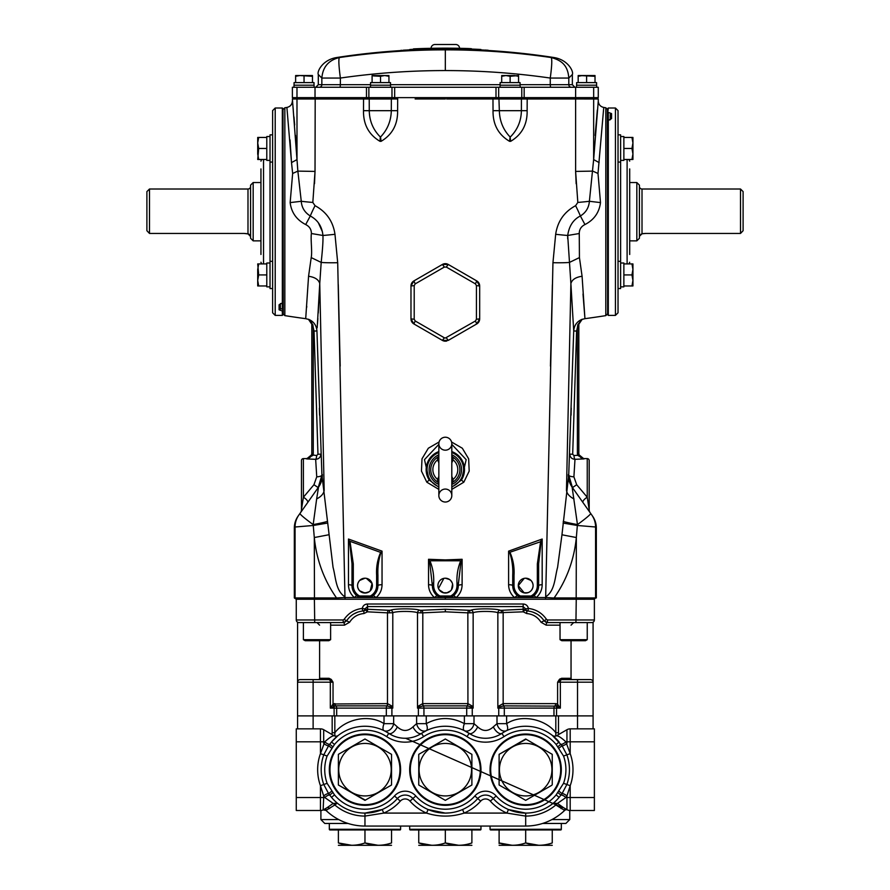 <?xml version="1.0" encoding="UTF-8"?>
<svg xmlns="http://www.w3.org/2000/svg" width="890" height="890" viewBox="0 0 890 890"><rect width="100%" height="100%" fill="white"/><g stroke="black" fill="none" stroke-linecap="round" stroke-linejoin="round"><path stroke-width="1.33" d="M424.664 274.687L432.139 270.382M458.517 270.382L465.982 274.687M451.586 442.019L462.333 448.237L468.652 458.817L469.186 471.11L463.824 482.191L451.809 489.389M301.454 509.369L301.454 460.553A1.947 1.947 0 0 1 303.401 458.606L303.401 497.243L313.947 484.716L318.186 487.609L321.924 475.049A5.184 1.624 -2.4 0 1 316.74 476.84L315.661 459.318A3.894 1.001 93.6 0 0 316.673 455.535L317.964 454.245L320.845 454.123C320.611 457.304 318.887 459.04 315.661 459.318L306.638 458.906L311.634 454.801L311.823 453.433L311.823 324.216L308.418 319.254C313.636 321.39 316.473 325.284 316.929 330.947L321.924 475.049L333.049 567.353C335.819 577.176 335.586 590.838 344.964 596.834L344.085 597.568L434.487 597.568C430.604 594.131 428.624 589.848 428.535 584.73A3.894 0.901 180 0 1 432.362 585.631L429.57 561.078L428.535 559.287L445.323 559.899L462.11 559.287L461.076 561.078L458.283 584.786M461.076 561.078L462.11 559.287L462.11 584.73C462.032 589.848 460.041 594.131 456.158 597.568L445.323 597.568L445.323 599.237M517.335 597.568L519.404 596.968L517.312 595.521L514.553 597.568C510.682 594.153 508.702 589.87 508.602 584.73L508.602 551.144L542.177 539.04L542.177 584.73C542.099 589.836 540.119 594.12 536.236 597.568L456.158 597.568L453.689 595.532L458.283 585.631A12.961 12.961 0 0 1 451.597 596.968L453.689 595.532M446.658 98.957L492.971 98.957L493.038 110.683C492.804 124.422 498.311 134.635 509.57 141.332L510.649 141.332C521.896 134.635 527.392 124.422 527.136 110.683L527.18 98.957L521.418 98.99L575.619 98.957L575.619 171.414L577.821 202.442L575.607 205.679C564.216 211.842 557.574 221.388 555.672 234.292L552.946 262.717L545.681 596.834L546.571 597.568L536.236 597.568L534.056 595.521L532.543 596.623M508.602 584.73A3.894 0.901 180 0 1 512.718 585.631L515.366 593.474M520.561 597.568L519.404 596.968L520.661 597.29A2.592 2.592 0 0 1 519.404 596.968L520.661 597.29A2.592 2.592 0 0 1 519.404 596.968L519.46 597.001M530.585 597.568L531.953 596.968L531.33 595.833A11.67 11.67 0 0 0 537.349 585.631L537.349 563.848L540.653 541.309L542.177 539.04L541.12 541.554L509.937 552.256C513.141 559.487 514.509 567.164 514.019 575.274L514.019 585.631A11.67 11.67 0 0 0 520.038 595.833A1.302 1.302 0 0 0 520.661 596L530.707 596A1.302 1.302 0 0 0 531.33 595.833M533.611 597.568L531.953 596.968A12.961 12.961 0 0 0 538.639 585.631L537.349 585.631M509.659 552.523L508.602 551.144L509.659 552.523C512.095 559.855 513.107 567.431 512.718 575.274L514.019 575.274M514.019 585.631L512.718 585.631A12.961 12.961 0 0 0 519.404 596.968A12.961 12.961 0 0 1 512.718 585.631L512.718 575.274M530.707 596L530.707 597.29L520.661 597.29L520.661 596M525.678 593.04A7.42 7.42 0 0 0 533.099 585.631A7.42 7.42 0 0 0 525.678 578.211A7.42 7.42 0 0 0 518.269 585.631A7.42 7.42 0 0 0 525.678 593.04L528.549 592.473M524.243 578.355L518.269 585.62L524.232 592.907M529.839 591.772L530.974 590.827C533.789 587.356 533.789 583.896 530.974 580.436L525.678 578.211M541.12 541.554L538.639 563.848L537.349 563.848M538.639 563.848L538.639 585.631A12.961 12.961 0 0 1 531.953 596.968M542.177 584.73A3.894 0.901 -0 0 0 538.639 585.631M552.501 599.237L553.28 597.969L546.571 597.568M553.981 599.237L554.114 597.947L553.28 597.969M594.275 599.237L595.577 597.947L554.114 597.947C566.696 579.991 574.106 559.855 576.342 537.538L577.354 525.478L595.577 527.002A20.737 20.693 -35.2 0 0 591.806 515.054L572.114 487.13L577.465 524.588A20.737 1.513 -35.2 0 0 590.671 513.452M573.994 498.945A20.737 11.448 -175.7 0 1 566.474 490.123L570.89 283.576L573.716 330.947L576.598 331.069L577.388 327.676L577.388 453.433L578.823 453.433L579.012 454.801L577.643 455.324L584.007 458.906L579.012 454.801L578.823 453.433L578.823 324.216L582.227 319.254C577.02 321.39 574.183 325.284 573.716 330.947L568.721 475.049L561.957 534.79L576.342 537.538L576.175 599.237M563.058 523.064L577.354 525.478L577.465 524.588A20.737 1.446 -170.3 0 1 563.214 521.407M596.322 528.048L596.322 597.947L595.577 597.947L595.577 527.002L596.322 528.048A20.737 20.737 0 0 0 592.54 516.1L591.806 515.054M590.448 513.13L591.739 514.965M588.323 502.383L588.691 504.474M588.691 504.53L589.024 507.033M589.191 509.369L589.191 460.553A1.947 1.947 0 0 0 587.244 458.606L587.244 497.243L589.191 509.714L589.191 460.553M576.698 484.716L573.905 476.84A5.184 1.624 -177.6 0 1 568.721 475.049L572.459 487.609L576.698 484.716L587.244 497.243A5.184 1.991 -35.2 0 0 583.006 502.583M569.8 454.123C570.034 457.304 571.758 459.04 574.985 459.318A3.894 1.001 86.4 0 1 573.972 455.535L572.682 454.245L576.598 331.069L572.682 454.245L569.8 454.123M573.905 476.84L574.985 459.318L584.007 458.906L582.294 458.428M577.388 453.433L577.643 455.324L573.972 455.535M578.823 327.676L577.388 327.676L576.598 331.069M583.017 293.989L584.941 318.676L582.227 319.354L577.832 324.661L577.388 327.676M582.227 319.254L577.832 324.661M590.137 512.696A5.184 5.184 0 0 1 589.191 509.714M568.354 474.526A20.737 20.693 -35.2 0 0 572.114 487.13M599.137 162.592L593.641 159.599L589.391 201.285C588.835 207.77 585.831 212.666 580.38 215.981C573.271 219.563 569.055 226.06 567.698 235.472L570.89 283.576C571.959 279.649 575.685 277.202 582.082 276.256L579.435 257.599L579.256 233.525C579.279 229.42 581.181 226.427 584.952 224.558C594.064 219.852 599.248 212.532 600.494 202.597L598.002 173.472L603.754 107.445A1036.895 1036.895 0 0 1 603.887 107.468A1036.895 1036.895 0 0 1 605.801 107.768L605.801 315.627A1036.895 1036.895 0 0 1 584.941 318.676L582.082 276.256M607.336 314.092L605.801 315.627M607.336 109.303L605.801 107.768M571.035 415.263L571.258 408.154M579.868 456.559L580.491 457.249M552.946 262.717A20.737 1.302 -178.5 0 0 569.455 262.416L579.435 257.599M555.672 234.292A20.737 0.79 -173.4 0 0 567.698 235.472L579.256 233.525M575.607 205.679A20.737 1.991 -117.1 0 1 580.38 215.981L584.952 224.558M577.821 202.442A20.737 0.923 175.4 0 0 589.391 201.285L600.494 202.597M576.153 183.74L575.619 171.414L592.785 171.114L598.002 173.472M598.269 101.048L593.641 159.599L593.663 98.99L598.269 98.99L598.269 101.048C598.514 104.497 600.338 106.633 603.754 107.445M595.143 135.458L597.346 110.037M592.351 97.644L593.663 98.99L570.112 98.957M510.092 136.96L509.57 141.332L510.649 141.332L510.092 136.96C503.184 129.762 499.601 120.973 499.334 110.605L498.945 98.979M445.323 97.644L445.323 98.957L415.141 98.957M397.741 97.644L397.674 98.957L391.745 98.979M365.278 98.968L366.457 98.968M367.003 98.968L367.826 98.979M368.36 98.979L368.961 98.979M314.426 98.968L321.98 98.957M314.504 183.74L315.027 171.414L297.861 171.114L297.004 159.599L296.982 98.99L292.387 98.99L297.861 171.114L301.265 201.285A20.737 0.923 4.6 0 0 312.824 202.442L315.038 205.679C326.43 211.842 333.082 221.388 334.974 234.292L337.699 262.717L344.964 596.834M296.993 159.388L295.502 135.402M294.668 124.978L293.956 116.879M293.266 109.603L292.387 101.048C292.12 104.531 290.296 106.655 286.892 107.445L291.52 162.592L297.004 159.599M290.018 139.886L291.486 162.136M283.309 109.303L284.845 107.768A1036.895 1036.895 0 0 1 286.892 107.445M284.845 107.768L284.845 315.627A1036.895 1036.895 0 0 0 305.704 318.676L308.563 276.256L311.211 257.599C312.401 251.859 310.532 239.933 311.389 233.525C311.411 229.464 309.52 226.472 305.693 224.558C296.581 219.841 291.397 212.521 290.151 202.597L292.643 173.472L291.52 162.592L292.688 173.862M283.309 314.092L284.845 315.627M306.761 306.305L306.672 307.417M322.38 231.678L318.553 223.223M290.151 202.597L301.265 201.285C301.688 207.559 304.692 212.465 310.276 215.981C317.808 219.986 322.035 226.483 322.948 235.472C323.259 243.059 321.891 255.43 321.19 262.416L321.29 261.371M550.454 366.124L552.39 284.711M567.687 238.854L567.687 236.306M561.957 534.79L557.596 567.353C554.826 577.176 555.06 590.838 545.681 596.834M492.904 97.644L492.971 98.957L521.418 98.99L521.395 110.605C521.217 120.973 517.535 129.751 510.337 136.96M370.507 97.644L369.228 98.99L369.261 110.605C369.428 120.973 373.121 129.751 380.308 136.96L380.553 136.96C387.462 129.762 391.055 120.973 391.311 110.605L391.355 98.99L296.982 98.99L298.306 97.644M397.674 98.957L397.608 110.683C397.841 124.422 392.334 134.635 381.076 141.332L380.008 141.332C368.749 134.635 363.253 124.422 363.509 110.683L363.565 97.644M315.194 97.644L315.027 171.414L312.824 202.442M311.389 233.525L322.948 235.472A20.737 0.79 -6.6 0 0 334.974 234.292M327.442 521.407A20.737 1.446 -9.7 0 1 313.18 524.588L316.651 498.945A20.737 11.448 -4.3 0 0 324.171 490.123L319.755 283.576L321.19 262.416A20.737 1.302 -1.5 0 0 337.699 262.717M328.688 534.79L314.303 537.538L313.18 524.588A20.737 1.513 -144.8 0 1 299.974 513.452L318.531 487.13L316.651 498.945M327.598 523.064L313.291 525.478L295.068 527.002L294.323 528.048L294.323 597.947L336.531 597.947C323.949 579.991 316.54 559.855 314.303 537.538L314.47 599.237M297.861 171.114L292.643 173.472M315.038 205.679A20.737 1.991 -62.9 0 0 310.276 215.981L305.693 224.558M321.19 262.416L311.211 257.599M317.174 327.854L319.755 283.576C318.698 279.649 314.96 277.202 308.563 276.256M317.485 323.815L317.875 318.553M318.242 313.102L319.744 283.966M316.929 330.947L314.048 331.069L313.269 327.676L314.048 331.069L317.964 454.245L314.048 331.069M308.418 319.254L312.813 324.661L313.269 327.676L311.823 327.665L313.269 327.676L313.269 453.433L313.013 455.324L306.638 458.606L308.363 458.428M313.947 484.716L316.74 476.84M300.509 512.696A5.184 5.184 0 0 0 301.454 509.714L303.401 497.243A5.184 1.991 -144.8 0 1 307.64 502.583M300.208 513.13L298.906 514.965M294.323 528.048A20.737 20.737 0 0 1 298.117 516.1L299.974 513.452M296.37 599.237L295.068 597.947L295.068 527.002A20.737 20.693 -144.8 0 1 298.84 515.054M302.322 502.383L301.966 504.474M301.955 504.53L301.621 507.033M313.269 453.433L311.823 453.433L311.634 454.801L316.673 455.535M305.704 318.676L308.43 319.354C311.133 321.49 312.268 323.115 311.823 324.227L312.813 324.661M319.61 415.263L319.388 408.154M311.823 324.216L311.823 327.676M310.777 456.559L310.165 457.249M322.291 474.526A20.737 20.693 -144.8 0 1 318.531 487.13M340.191 366.124L338.267 284.711M363.198 610.974L362.708 611.018C355.844 611.875 350.471 615.135 346.566 620.819L343.318 622.566L298.862 622.566A2.592 2.592 0 0 1 296.27 619.974L296.27 599.237L294.323 597.947M336.665 599.237L336.531 597.947L344.085 597.568M338.144 599.237L337.366 597.969M436.957 595.532L439.048 596.968A12.961 12.961 0 0 1 432.362 585.631L436.957 595.532L434.487 597.568L445.323 597.568L440.305 597.29L440.305 596L450.34 596A1.302 1.302 0 0 0 450.974 595.833A11.67 11.67 0 0 0 456.993 585.631L456.993 582.983C456.592 575.252 457.838 567.853 460.709 560.8L429.937 560.8C432.818 567.865 434.053 575.252 433.664 582.983L433.664 585.631A11.67 11.67 0 0 0 439.682 595.833A1.302 1.302 0 0 0 440.305 596M360.061 597.568L359.949 596L369.984 596A1.302 1.302 0 0 0 370.607 595.833A11.67 11.67 0 0 0 376.626 585.631L376.626 575.274C376.136 567.164 377.505 559.499 380.709 552.256L382.044 551.144L380.987 552.523L349.993 541.309L353.297 563.848L353.297 585.631A11.67 11.67 0 0 0 359.315 595.833A1.302 1.302 0 0 0 359.949 596M370.084 597.568L371.241 596.968A2.592 2.592 0 0 1 369.984 597.29L359.949 597.29M373.31 597.568L371.241 596.968L374.367 594.553M380.987 552.523C378.561 559.855 377.538 567.431 377.927 575.274L377.927 585.631A12.961 12.961 0 0 1 371.241 596.968L370.607 595.833M377.927 575.274L376.626 575.274M369.984 597.29L369.984 596M357.035 597.568L358.692 596.968A12.961 12.961 0 0 1 352.006 585.631A3.894 0.901 180 0 0 348.468 584.73C348.546 589.836 350.526 594.108 354.409 597.568L356.59 595.521L358.692 596.968L359.315 595.833M358.692 596.968A12.961 12.961 0 0 1 352.006 585.631L356.59 595.521M348.468 584.73L348.468 539.04L349.525 541.554L348.468 539.04L382.044 551.144L382.044 584.73A3.894 0.901 0 0 0 377.927 585.631A12.961 12.961 0 0 1 371.241 596.968M353.297 585.631L352.006 585.631L352.006 563.848L349.525 541.554M352.006 563.848L353.297 563.848M364.967 578.211L359.671 580.436C356.857 583.885 356.857 587.356 359.671 590.827L364.967 593.04A7.42 7.42 0 0 0 372.387 585.631A7.42 7.42 0 0 0 364.967 578.211A7.42 7.42 0 0 0 357.546 585.631A7.42 7.42 0 0 0 364.967 593.04L369.083 591.794M370.207 590.882L372.065 583.473L366.402 578.355M382.044 584.73C381.955 589.859 379.974 594.142 376.092 597.568L373.333 595.521M437.19 597.568L440.305 597.29A2.592 2.592 0 0 1 439.048 596.968L439.682 595.833M433.664 582.983L432.362 583.517M462.11 584.73A3.894 0.901 -0 0 0 458.283 585.631A12.961 12.961 0 0 1 451.597 596.968L450.974 595.833M458.283 583.506L456.993 582.983M453.455 597.568L451.597 596.968L440.316 597.568M450.34 597.568L450.34 596M429.57 561.078L428.535 559.287L428.535 584.73M445.323 593.04A7.42 7.42 0 0 0 452.743 585.631A7.42 7.42 0 0 0 445.323 578.211A7.42 7.42 0 0 0 437.902 585.631A7.42 7.42 0 0 0 445.323 593.04M443.876 578.355L438.47 588.468M439.148 589.747L443.865 592.907M446.769 592.907L450.574 590.871M451.486 589.747L452.598 584.185M452.176 582.794L450.574 580.38M449.45 579.468L445.323 578.211M451.809 487.208L461.443 480.01L463.824 482.191M438.848 444.344L424.486 459.641L429.203 480.01L438.848 487.208M451.809 451.586A19.168 19.168 0 0 1 461.443 480.01L466.171 459.652L451.809 444.344M438.848 489.389L426.822 482.191L421.459 471.077L422.005 458.806L428.335 448.226L439.07 442.019M426.822 482.191L429.203 480.01A19.168 19.168 0 0 1 438.848 451.586M445.323 338.055L475.449 320.967L476.439 319.243L479.677 318.887L476.751 323.938L448.237 340.403L442.408 340.403L444.332 337.788L445.323 338.055M476.439 319.243L476.439 285.612L475.449 283.888L446.313 267.067L444.332 267.067L415.196 283.888L414.206 285.612L414.206 319.243L415.196 320.967L444.332 337.788M446.836 340.981A5.83 5.83 0 0 1 442.408 340.403L413.895 323.938L415.196 320.967M414.206 285.612L410.98 285.968L413.895 280.917A5.83 5.83 0 0 0 410.98 285.968L410.98 318.887A5.83 5.83 0 0 0 413.895 323.938L410.98 318.887L414.206 319.243M413.895 280.917L442.408 264.452L413.895 280.917L415.196 283.888M446.313 267.067L448.237 264.452A5.83 5.83 0 0 0 442.408 264.452L444.332 267.067M442.408 264.452L448.237 264.452L476.751 280.917L479.677 285.968L479.677 318.887L479.677 285.968A5.83 5.83 0 0 0 476.751 280.917L448.237 264.452M446.313 337.788L448.237 340.403L476.751 323.938A5.83 5.83 0 0 0 479.677 318.887M475.449 320.967L476.751 323.938M476.439 285.612L479.677 285.968M475.449 283.888L476.751 280.917M445.323 502.027A6.486 6.486 0 0 0 451.809 495.552A6.486 6.486 0 0 0 445.323 489.066A6.486 6.486 0 0 0 438.848 495.552A6.486 6.486 0 0 0 445.323 502.027M445.323 437.224A6.486 6.486 0 0 1 451.809 443.698A6.486 6.486 0 0 1 445.323 450.184A6.486 6.486 0 0 1 438.848 443.698A6.486 6.486 0 0 1 445.323 437.224M438.848 479.899L437.591 479.399L438.848 476.417M438.848 484.472A16.198 16.198 0 0 1 438.848 454.779M451.809 454.779A16.198 16.198 0 0 1 451.809 484.472M438.848 455.88A2.592 2.436 31.3 0 1 437.735 457.204L438.759 456.08M451.886 456.08L452.91 457.204L453.055 459.852L451.809 462.833M451.809 455.724L452.031 456.37A2.592 2.436 -31.3 0 0 452.91 457.204A14.552 14.552 0 0 1 452.91 482.046L453.055 479.399L451.809 479.899M451.809 476.417L453.055 479.399A12.46 12.46 0 0 0 453.055 459.852L451.809 459.351M438.603 456.392L438.848 455.724M451.886 483.17L452.91 482.046A2.592 2.436 31.3 0 0 452.031 482.881L452.031 482.881A2.592 2.436 31.3 0 0 451.809 483.37M438.759 483.17L437.735 482.046A14.552 14.552 0 0 1 437.735 457.204L437.591 459.852A12.46 12.46 0 0 0 437.591 479.399L437.735 482.046A2.592 2.436 -31.3 0 1 438.614 482.881L438.614 482.881A2.592 2.436 -31.3 0 1 438.848 483.37M438.848 462.833L437.591 459.852L438.848 459.351M319.265 87.276A2.592 2.581 -90 0 0 321.846 84.684L340.38 84.684L340.38 78.053C338.745 65.704 338.434 58.874 339.435 57.55C328.632 60.12 322.77 66.95 321.846 78.053L321.846 84.684L318.309 84.684L318.309 74.515L321.846 78.053L340.38 78.053C375.113 73.058 410.09 70.566 445.323 70.566C480.544 70.566 515.521 73.058 550.265 78.053C551.878 66.138 552.189 59.307 551.21 57.55C561.011 60.186 567.865 64.848 568.799 78.053L550.265 78.053L550.265 84.684L568.799 84.684L568.799 78.053L572.348 74.515L572.348 84.684L574.94 87.276M296.982 87.276L292.387 87.276L292.387 97.644L368.872 97.644L368.872 87.276L296.982 87.276L296.982 97.644M598.269 87.276L598.269 97.644L521.774 97.644L521.774 87.276L598.269 87.276M401.779 50.53L401.779 50.33A711.744 307.918 90 0 0 400.956 50.341L400.956 50.585M405.707 50.062A713.113 713.101 -90 0 0 403.993 50.151A713.146 575.785 -90 0 0 403.949 50.163A712.979 495.997 -90 0 0 403.092 50.229L403.337 50.218A713.001 500.058 90 0 1 404.105 50.163A713.101 713.101 0 0 1 405.629 50.074A712.211 503.974 -90 0 1 406.296 50.051A713.068 504.141 90 0 1 406.641 50.029A712.234 508.424 90 0 0 405.751 50.062A712.756 674.631 90 0 0 405.707 50.062M403.459 50.285A713.068 504.141 90 0 1 405.629 50.107A713.057 505.353 -90 0 0 403.092 50.307A711.944 504.274 -90 0 1 403.971 50.285A712.868 709.697 -90 0 1 404.038 50.274A712.979 712.979 0 0 1 405.629 50.185A712.99 712.99 0 0 0 404.127 50.263A711.956 501.226 90 0 0 403.459 50.285M413.761 49.896L413.761 49.773A712.3 318.03 90 0 0 411.425 49.762L411.213 49.784A712.289 317.274 -90 0 1 411.425 49.773L411.425 50.007M414.551 49.695A712.979 316.729 -90 0 0 413.761 49.773M483.949 50.24L483.949 50.062A713.046 713.046 0 0 0 480.989 49.907M498.667 97.644L495.997 97.644L495.997 87.276L521.774 87.276L521.774 97.644L498.667 97.644L498.667 87.276M394.659 97.644L394.659 87.276L391.978 87.276L391.978 97.644L495.997 97.644M391.978 97.644L368.872 97.644M391.978 87.276L368.872 87.276M394.659 87.276L495.997 87.276M445.323 70.566L445.323 49.851C480.645 49.84 515.944 52.41 551.21 57.55L553.747 57.494A712.868 712.868 0 0 0 468.707 49.584A712.567 334.818 -90 0 1 472.512 49.751L472.512 49.106A713.48 713.48 0 0 1 479.81 49.417A713.001 338.434 -90 0 1 480.945 49.495A713.457 713.457 0 0 0 472.512 49.128A713.213 335.13 -90 0 0 468.707 48.939A713.513 713.513 0 0 0 466.549 48.861A713.268 331.87 -90 0 1 467.628 48.906M445.323 49.851C409.767 49.851 374.468 52.421 339.435 57.55L336.898 57.494C322.403 59.686 316.773 71.834 318.309 74.515M439.493 48.194A713.891 483.025 -90 0 1 441.484 48.171A713.902 713.902 0 0 0 439.182 48.194A713.88 104.442 90 0 1 439.493 48.194M441.484 48.583L441.484 48.194A713.902 713.902 0 0 1 442.897 48.171A713.891 491.069 90 0 1 444.243 48.171A713.891 713.891 0 0 1 445.868 48.171M465.003 48.438A713.891 713.891 0 0 0 458.528 48.294A713.802 332.949 90 0 0 458.361 48.282A713.802 332.949 90 0 0 456.615 48.26A713.891 713.891 0 0 0 449.661 48.182A713.88 328.421 90 0 0 448.404 48.194L448.404 48.583A713.491 713.491 0 0 0 446.747 48.572A713.502 350.871 90 0 0 446.658 48.572L446.658 48.572A713.491 701.242 90 0 1 453.744 48.639A713.435 325.328 90 0 0 453.288 48.639A713.469 713.168 90 0 0 445.734 48.594A713.513 125.957 90 0 1 446.724 48.683A713.38 702.043 90 0 0 445.912 48.683A713.513 125.968 -90 0 0 444.755 48.594A713.469 713.246 -90 0 1 450.073 48.605L450.073 48.605A713.48 700.007 -90 0 0 445.478 48.583A713.502 313.491 -90 0 1 445.846 48.572A713.491 713.491 0 0 0 443.131 48.572L443.131 48.194A713.891 498.778 -90 0 1 448.749 48.171A713.891 498.778 -90 0 1 451.575 48.194A713.902 713.902 0 0 1 458.194 48.282M440.394 48.182A713.902 713.902 0 0 0 438.881 48.194A713.88 110.994 -90 0 0 438.659 48.194A713.891 713.891 0 0 0 431.661 48.294A713.791 150.054 90 0 1 432.295 48.282A713.791 150.054 90 0 1 433.53 48.282A713.88 713.88 0 0 1 443.131 48.194M438.881 48.605L438.881 48.216A713.836 713.836 0 0 0 438.169 48.26A713.825 332.649 90 0 0 437.046 48.249A713.869 713.869 0 0 0 432.918 48.305A713.758 336.542 90 0 0 431.416 48.305A713.891 713.891 0 0 0 426.432 48.416A713.736 333.95 -90 0 1 428.19 48.371A713.736 333.95 -90 0 1 429.748 48.338L429.748 48.338M428.324 48.794L428.324 48.783A713.435 414.673 90 0 0 425.687 48.894A713.246 581.237 90 0 1 426.366 48.883A713.446 414.673 -90 0 1 429.002 48.772A713.357 580.402 -90 0 0 428.324 48.783M448.404 48.194A713.88 713.88 0 0 1 463.534 48.416A713.658 332.048 -90 0 1 466.549 48.483A713.658 332.048 -90 0 1 468.107 48.527L468.107 48.917M448.404 48.583A713.491 713.491 0 0 1 463.534 48.805L463.534 48.416M466.794 49.529A712.857 712.857 0 0 1 468.463 49.584A712.623 338.879 90 0 0 468.107 49.573A712.857 712.857 0 0 0 467.139 49.54M463.534 48.805A713.268 331.87 -90 0 1 466.549 48.861M468.107 48.538A713.891 713.891 0 0 1 468.463 48.55A713.658 333.817 -90 0 1 471.444 48.705A713.836 713.836 0 0 0 468.463 48.594M480.945 50.085L480.945 49.495M420.814 49.718A712.345 285.746 90 0 1 421.537 49.729A712.812 695.402 -90 0 1 422.772 49.684A712.679 709.753 90 0 1 449.239 49.406L449.239 48.761A713.324 611.43 -90 0 1 464.814 48.85A713.213 335.13 -90 0 1 468.707 48.939M449.239 49.406A712.679 610.874 -90 0 1 464.814 49.506L464.814 48.85M422.772 49.695L422.772 49.05A713.324 710.398 90 0 1 449.239 48.761M424.541 48.983L424.541 48.972A713.19 35.589 90 0 1 424.586 48.983A713.457 693.299 90 0 0 422.772 49.05M420.369 49.106L420.369 49.072A712.99 286.002 90 0 1 421.537 49.084A713.469 696.036 -90 0 1 424.541 48.972M421.537 49.729L421.537 49.084M414.551 49.873A712.412 340.225 90 0 0 412.882 49.974A712.756 700.741 90 0 1 414.551 49.896A712.823 712.501 90 0 0 411.97 50.029A712.69 537.415 90 0 0 410.835 50.096A712.3 565.395 90 0 1 411.503 50.062A712.857 662.16 90 0 0 410.846 50.107A712.456 377.772 90 0 0 409.7 50.185A712.423 651.369 90 0 1 411.124 50.129A712.145 529.216 90 0 1 411.959 50.107A712.656 707.617 90 0 1 414.551 49.996A712.067 281.195 90 0 1 415.263 49.996A712.79 504.207 -90 0 1 416.687 49.907L416.687 49.262A713.324 710.387 90 0 1 420.814 49.106A712.957 287.092 -90 0 0 419.613 49.106A713.513 653.705 -90 0 1 420.369 49.072M416.687 49.907A712.679 709.742 90 0 1 420.814 49.762L420.814 49.106M415.263 49.996L415.263 49.351A713.435 504.663 -90 0 1 416.687 49.262M414.551 49.996L414.551 49.339A712.723 281.451 90 0 1 415.263 49.351M426.633 48.416A713.891 713.891 0 0 0 421.771 48.561A713.558 336.275 90 0 0 420.191 48.605A713.558 336.275 90 0 0 418.422 48.672A713.891 713.891 0 0 0 414.773 48.828A713.457 340.725 90 0 0 413.45 48.894A713.88 713.88 0 0 1 430.17 48.349A713.813 326.051 -90 0 1 431.416 48.305A713.891 713.891 0 0 1 433.074 48.271M422.772 49.573A712.523 332.404 90 0 0 422.105 49.584A712.857 712.857 0 0 1 422.772 49.562A712.857 712.857 0 0 0 421.771 49.595L421.771 49.072M443.131 48.572A713.491 713.491 0 0 0 430.17 48.739A713.491 713.491 0 0 0 413.45 49.284L413.45 48.894M413.45 49.284A713.068 340.536 90 0 0 412.882 49.317A713.402 701.376 90 0 1 419.19 49.072A713.48 713.146 90 0 0 411.97 49.373A713.335 537.905 90 0 0 410.835 49.44A712.957 565.907 90 0 1 411.503 49.417A713.502 662.761 90 0 0 410.846 49.451A713.113 378.117 90 0 0 409.7 49.54A713.068 651.958 90 0 1 411.124 49.484A712.79 529.695 90 0 1 411.959 49.451A713.313 708.251 90 0 1 414.551 49.339M413.171 49.351A713.491 636.784 -90 0 1 413.75 49.317A712.756 311.467 -90 0 0 413.605 49.328A713.491 639.287 90 0 0 411.825 49.417A713.257 688.871 90 0 1 413.995 49.328A712.99 182.228 -90 0 1 414.084 49.317A713.268 689.049 -90 0 0 413.216 49.351A713.469 710.12 -90 0 1 414.384 49.306A712.801 71.044 -90 0 0 414.351 49.295A713.48 710.064 90 0 0 413.171 49.351M464.814 49.506A712.567 334.818 -90 0 1 468.707 49.584M436.334 48.238A713.88 713.88 0 0 0 434.887 48.26M432.918 48.327A713.836 713.836 0 0 0 431.416 48.36A713.858 713.858 0 0 1 432.318 48.327A713.736 339.691 -90 0 1 432.918 48.327M431.416 48.327A713.747 335.975 -90 0 1 431.995 48.327A713.869 713.869 0 0 0 431.416 48.338M486.708 50.163A713.101 713.101 0 0 1 488.187 50.252A713.101 713.101 -90 0 0 484.85 50.051L484.972 50.062A713.101 713.101 0 0 1 486.396 50.151L486.708 50.163M410.702 49.807L410.579 49.807A713.101 713.101 -90 0 0 407.253 49.974L407.364 49.974A713.101 713.101 0 0 1 410.39 49.818L410.39 49.929A712.99 712.99 0 0 0 407.264 50.096A712.979 712.979 0 0 1 410.613 49.929L410.702 49.807M408.933 49.951A713.046 713.046 0 0 1 410.39 49.873A713.046 713.046 0 0 0 408.899 49.94L408.933 49.951M459.585 48.305A3.894 3.894 0 0 0 455.691 44.5L434.954 44.5A3.894 3.894 0 0 0 431.072 48.316M370.563 83.905L370.551 82.603L390.499 82.603L390.499 85.195M370.474 87.276L370.474 85.195L390.565 85.195L390.565 87.276M373.388 75.917L380.52 76.295L384.736 75.539L388.941 76.295L388.941 75.539L388.941 82.603M372.098 75.539L372.098 76.295L372.098 75.539L388.941 75.539M380.52 76.295L380.52 82.603M372.098 76.295L372.098 82.603M579.468 75.539L578.177 75.539L579.468 75.539L578.177 75.539L578.177 76.295L578.177 75.539L578.177 76.295L579.468 75.539L595.021 76.295L595.021 82.603M576.664 85.195L576.631 82.603L596.578 82.603L596.578 85.195M576.653 83.905L576.631 85.195M586.599 76.295L586.599 82.603M595.021 75.539L595.021 76.295L595.021 75.539L582.394 75.539L578.177 76.295L578.177 82.603M578.177 76.295L578.177 75.539L582.394 75.539M576.553 87.276L576.553 85.195L596.645 85.195L596.645 87.276M500.147 85.195L500.147 82.603L520.06 82.603L520.094 85.195M520.083 83.905L520.06 82.603M518.558 76.295L514.342 75.539L501.704 75.539L501.704 76.295L505.921 75.539L510.126 76.295L518.558 75.539L518.558 82.603M501.704 76.295L501.704 82.603M510.126 76.295L510.126 82.603M500.08 87.276L500.08 85.195L520.172 85.195L520.172 87.276M294.067 85.195L294.067 82.603L313.981 82.603L314.014 85.195M294 87.276L294 85.195L314.092 85.195L314.092 87.276M314.014 82.603L314.003 83.905M295.625 82.603L295.625 75.539L295.625 76.295L299.83 75.539L312.468 76.295L312.468 75.539L312.468 82.603M295.625 75.539L312.468 75.539M304.046 76.295L304.046 82.603M260.948 254.473L260.948 168.922M272.618 288.549L270.026 288.549L270.026 261.326L272.618 261.326L272.618 312.802L272.618 110.605L275.21 108.013L275.21 315.394L272.618 312.802M282.341 303.167L282.341 309.264M275.21 315.394L282.341 315.394L282.341 311.011L279.093 309.82A1.302 1.224 -0 0 0 280.394 308.585L282.987 309.286M279.093 309.82L279.093 304.792L282.341 303.012L282.341 108.013L282.987 108.658L282.987 302.945L282.341 303.012L282.987 302.945M272.618 173.639L272.618 182.906M279.093 304.792A1.302 1.168 0 0 0 280.394 303.624L282.497 303.156M280.394 303.79L280.394 308.585M282.341 315.394L282.987 314.737L282.987 310.076L282.341 311.011M282.987 108.947L283.309 314.448L282.987 108.947M253.172 240.856L250.58 238.264L250.58 185.131L253.172 182.539L253.172 240.856L260.948 240.856M253.172 182.539L260.948 182.539M248.621 233.981L244.105 233.436L247.987 233.781L250.546 236.518M250.58 186.422A2.592 2.592 0 0 1 247.987 189.014L149.487 189.014L149.487 233.436L244.105 233.436M149.487 233.436L146.894 230.71L146.894 191.606L149.487 189.014M250.435 236.072L249.957 235.116M249.912 235.06L249.211 234.337M639.532 236.206L642.013 233.781L645.895 233.436L740.513 233.436L740.513 189.014L642.013 189.014A2.592 2.592 0 0 1 639.421 186.422M636.828 182.539L639.421 185.131L639.421 238.264L636.828 240.856L636.828 182.539L629.697 182.539M636.828 240.856L629.697 240.856M641.99 233.781L640.8 234.326M740.513 189.014L743.106 191.606L743.106 230.71L740.513 233.436M645.884 233.436L644.838 233.458M643.948 233.525L642.836 233.647M608.315 120.228L608.315 112.396L611.552 113.586A1.302 1.224 180 0 0 610.251 114.81L610.251 119.605M608.315 108.013L607.659 113.33L607.659 108.658L608.315 108.013L615.435 108.013L618.027 110.605L618.027 312.802L615.435 315.394L615.435 108.013M611.552 113.586L611.552 118.604L608.315 120.384L608.315 315.394L607.659 314.737L607.659 120.45L608.315 120.384L607.659 120.45M618.027 288.549L620.619 288.549L620.619 261.326L618.027 261.326L618.027 251.347M618.027 172.293L618.027 110.605M629.697 168.922L629.697 254.473M611.552 118.604A1.302 1.168 180 0 0 610.251 119.772L608.159 120.239M607.659 314.448L607.336 108.947L607.659 314.448M620.619 160.389L623.868 160.389L623.868 159.477L631.956 159.477L632.935 153.97L631.956 148.463L632.935 142.956L631.956 137.449L632.935 137.449L632.935 153.97L631.956 159.477L632.935 159.477L631.956 159.477L632.935 159.477L632.935 153.97M620.619 136.537L623.868 136.537L623.868 159.477M618.027 162.069L620.619 162.069L620.619 134.857L618.027 134.857M631.956 137.449L623.868 137.449M631.956 148.463L623.868 148.463M631.956 159.477L632.935 159.477M620.619 263.017L623.868 263.017L623.868 286.858L620.619 286.858M623.868 285.957L631.956 285.957L632.935 280.45L631.956 285.957L632.935 285.957L632.935 263.918L623.868 263.918M632.935 280.45L631.956 274.932L632.935 269.425L631.956 263.918M631.956 274.932L623.868 274.932M270.026 160.389L266.789 160.389L266.789 136.537L270.026 136.537M272.618 162.069L270.026 162.069L270.026 134.857L272.618 134.857M266.789 137.449L258.69 137.449L257.711 142.956L258.69 137.449L257.711 137.449L257.711 153.97L258.69 148.463L257.711 159.477L266.789 159.477M257.711 142.956L258.69 148.463L266.789 148.463M257.711 153.97L258.69 159.477M270.026 263.017L266.789 263.017L266.789 263.918L257.711 263.918L258.69 263.918L257.711 263.918L258.69 274.932L257.711 280.45L258.69 285.957L257.711 285.957L266.789 285.957L266.789 263.918M270.026 286.858L266.789 286.858L266.789 285.957M258.69 263.918L257.711 269.425L257.711 285.957L258.69 285.957M258.69 274.932L266.789 274.932M330.613 639.676L328.822 640.711L305.192 640.711L303.401 639.676L330.613 639.676L330.613 622.566M303.401 639.676L303.401 622.566L300.742 622.566M329.322 769.672A35.645 35.645 0 0 1 364.967 734.039A35.645 35.645 0 0 1 400.611 769.672A35.645 35.645 0 0 1 364.967 805.317A35.645 35.645 0 0 1 329.322 769.672A35.645 35.645 0 0 0 364.967 805.317A35.645 35.645 0 0 0 400.611 769.672M364.967 743.428A26.244 26.244 0 0 1 391.211 769.672A26.244 26.244 0 0 1 364.967 795.927A26.244 26.244 0 0 1 338.723 769.672A26.244 26.244 0 0 1 364.967 743.428M391.533 785.013L364.967 800.355L338.389 785.013L338.389 754.342L364.967 739L391.533 754.342L391.533 784.591M391.533 754.342L364.967 739L338.389 754.342M338.389 785.013L365.334 800.143M399.955 829.947L329.968 829.947A0.645 0.645 0 0 1 329.322 829.302L400.611 829.302A0.645 0.645 0 0 1 399.955 829.947M329.322 823.461L329.322 829.302M400.611 826.053L400.611 829.302M338.389 845.311L391.533 845.311M378.128 845.311L364.967 842.941C373.8 846.056 382.656 846.056 391.533 842.941C391.533 846.056 391.533 846.056 391.533 842.941L391.533 829.947M351.795 845.311L338.389 842.941C338.389 846.056 338.389 846.056 338.389 842.941C347.233 846.056 356.089 846.056 364.967 842.941L364.967 829.947M338.389 842.941L338.389 829.947M480.322 829.947L410.323 829.947A0.645 0.645 0 0 1 409.678 829.302L480.967 829.302A0.645 0.645 0 0 1 480.322 829.947L471.889 829.947L471.889 842.941C471.889 846.056 471.889 846.056 471.889 842.941C471.889 846.056 471.889 846.056 471.889 842.941C463.011 846.056 454.156 846.056 445.323 842.941L445.323 829.947L418.756 829.947L418.756 842.941C427.589 846.056 436.445 846.056 445.323 842.941L458.728 845.311M409.678 826.053L409.678 829.302M480.967 826.053L480.967 829.302M418.756 845.311L471.889 845.311M418.756 842.941C418.756 846.056 418.756 846.056 418.756 842.941C418.756 846.056 418.756 846.056 418.756 842.941L431.917 845.311M410.323 829.947L418.756 829.947M560.678 829.947L490.69 829.947A0.645 0.645 0 0 1 490.045 829.302L561.323 829.302A0.645 0.645 0 0 1 560.678 829.947M490.045 826.053L490.045 829.302M561.323 823.461L561.323 829.302M499.112 845.311L552.256 845.311M538.851 845.311L525.678 842.941C534.523 846.056 543.378 846.056 552.256 842.941C552.256 846.056 552.256 846.056 552.256 842.941C552.256 846.056 552.256 846.056 552.256 842.941L552.256 829.947M512.273 845.311L499.112 842.941C499.112 846.056 499.112 846.056 499.112 842.941C507.945 846.056 516.801 846.056 525.678 842.941L525.678 829.947L499.112 829.947L499.112 843.542M445.323 743.428A26.244 26.244 0 0 1 471.567 769.672A26.244 26.244 0 0 1 445.323 795.927A26.244 26.244 0 0 1 419.079 769.672A26.244 26.244 0 0 1 445.323 743.428M471.889 754.342L445.323 739L471.889 754.342L471.889 785.013L445.69 800.143M409.678 769.672A35.645 35.645 0 0 1 445.323 734.039A35.645 35.645 0 0 1 480.967 769.672A35.645 35.645 0 0 1 445.323 805.317A35.645 35.645 0 0 1 409.678 769.672A35.645 35.645 0 0 0 445.323 805.317A35.645 35.645 0 0 0 480.967 769.672M445.323 739L418.756 754.342L445.323 739M418.756 785.013L445.323 800.355L418.756 785.013L418.756 754.342M490.045 769.672A35.645 35.645 0 0 1 525.678 734.039A35.645 35.645 0 0 1 561.323 769.672A35.645 35.645 0 0 1 525.678 805.317A35.645 35.645 0 0 1 490.045 769.672A35.645 35.645 0 0 0 525.678 805.317A35.645 35.645 0 0 0 561.323 769.672M525.678 743.428A26.244 26.244 0 0 1 551.933 769.672A26.244 26.244 0 0 1 525.678 795.927A26.244 26.244 0 0 1 499.435 769.672A26.244 26.244 0 0 1 525.678 743.428M551.889 785.225L525.678 800.355L499.112 785.013L499.112 754.342L525.678 739L552.256 754.342L552.256 784.591M526.057 739.212L499.112 754.342M499.112 785.013L525.678 800.355M587.244 639.676L585.453 640.711L561.824 640.711L560.033 639.676L587.244 639.676L587.244 622.566M560.033 639.676L560.033 622.566M319.599 678.302L329.055 678.302A1.302 1.024 -90 0 1 328.032 679.593L318.309 679.593A1.302 1.302 0 0 0 319.599 678.302L319.599 640.711M391.734 707.172A2.592 1.268 -34.7 0 1 392.156 706.226L392.79 708.106L391.9 708.106A2.592 2.403 90 0 0 391.734 707.172L386.994 705.87L335.819 705.87A2.592 1.713 -90 0 1 334.963 703.623L334.061 703.734M333.338 704.001L387.573 703.623L392.156 706.226M572.348 679.593L562.614 679.593L572.348 679.593A1.302 1.302 0 0 1 571.046 678.302L571.046 640.711M467.205 705.87L423.44 705.87A2.592 1.29 -90 0 1 422.806 703.623L467.851 703.623A2.592 1.29 -90 0 1 467.205 705.87L467.35 705.87A2.592 1.235 -91.1 0 0 467.929 703.623L467.851 612.854L445.323 611.808L422.806 612.854A2.592 1.279 84.6 0 0 421.515 610.295L445.323 609.25L469.13 610.295A2.592 1.279 95.4 0 0 467.851 612.854L473.146 612.776C476.417 610.985 494.595 610.985 497.855 612.776L523.231 611.819L526.658 613.522C532.921 614.111 537.705 617.026 541.042 622.244L546.16 625.158A2.592 1.168 90 0 1 547.328 622.566L547.584 619.974L546.505 619.395C542.121 613.043 536.091 609.394 528.404 608.437C527.759 605.734 526.046 604.254 523.287 604.01L523.086 606.568L367.559 606.568L367.359 604.01L523.287 604.01M498.912 707.172A2.592 1.268 -145.3 0 0 498.489 706.226L497.855 708.106L498.745 708.106A2.592 2.403 90 0 1 498.912 707.172L503.651 705.87L556.061 706.137A2.592 1.635 -55.2 0 0 557.607 704.168L556.584 703.734M558.319 682.185L561.59 678.302L559.376 679.415L557.607 682.185L561.323 679.827M423.44 705.87L423.295 705.87A2.592 1.235 -88.9 0 1 422.717 703.623L422.806 612.854L417.499 612.776C414.239 610.985 396.05 610.985 392.79 612.776L387.484 612.854A2.592 1.279 95.4 0 1 388.774 610.295L390.543 610.217C394.404 608.426 415.886 608.426 419.746 610.217L421.515 610.295M386.338 715.894L386.338 708.106L391.9 708.106L391.9 715.894L418.389 715.894L418.389 708.106L417.499 708.106L417.499 612.776A2.592 2.225 106.1 0 1 419.746 610.217M473.146 708.106L472.512 706.226A2.592 1.268 -34.7 0 0 472.089 707.172L467.35 705.87A2.592 1.29 90 0 0 466.705 708.106L473.146 708.106L473.146 612.776A2.592 2.225 73.9 0 0 470.899 610.217L469.775 610.329L469.775 612.887M503.807 705.87A2.592 1.29 -90 0 1 503.161 703.623L503.161 612.854A2.592 1.279 84.6 0 0 501.871 610.295L501.226 610.329L501.226 612.887M571.046 678.302L561.59 678.302A1.302 1.024 -90 0 0 562.614 679.593L590.493 679.593A2.592 2.592 0 0 1 593.085 682.185L593.085 622.221M386.85 705.87A2.592 1.29 -90 0 0 387.484 703.623L387.484 612.854L367.414 611.819L367.559 609.261L388.774 610.295M300.164 679.593L313.124 679.593L300.164 679.593A2.592 2.592 0 0 0 297.572 682.185L297.572 715.894L334.106 715.894L334.106 706.438L335.819 705.87A2.592 1.713 90 0 1 336.676 708.106L386.338 708.106A2.592 1.29 90 0 1 386.994 705.87A2.592 1.235 -91.1 0 0 387.573 703.623M526.658 613.522L526.858 610.929L524.989 610.073A2.592 2.559 -0 0 0 523.086 609.261L501.871 610.295M527.447 610.974L527.937 611.018A2.592 2.592 95.9 0 1 525.645 608.871L523.086 606.568L523.231 611.819L525.645 608.871L528.404 608.437L527.937 611.018C534.801 611.875 540.186 615.135 544.09 620.819L546.505 619.395M540.853 616.959L538.873 615.29M536.97 614.011L532.787 612.075M541.042 622.244L544.09 620.819L547.328 622.566L591.783 622.566A2.592 2.592 0 0 0 594.375 619.974L594.375 599.237L594.375 619.974L547.584 619.974M546.204 622.399L544.09 620.819M594.375 599.237L576.253 599.237L575.93 622.566M367.559 606.568L365 608.871L365.656 610.073A2.592 2.559 180 0 1 367.559 609.261L367.559 606.568M296.27 599.237L576.253 599.237M363.988 613.522L363.788 610.929L365.656 610.073L367.414 611.819L363.988 613.522C357.736 614.111 352.941 617.026 349.603 622.244L344.486 625.158A2.592 1.168 90 0 0 343.318 622.566L343.062 619.974L344.141 619.395C348.524 613.043 354.554 609.394 362.241 608.437C362.897 605.734 364.6 604.254 367.359 604.01M362.708 611.018L362.241 608.437L365 608.871A2.592 2.592 84.1 0 1 362.708 611.018M344.452 622.399L346.566 620.819L344.141 619.395M349.792 616.959L351.772 615.29M353.675 614.011L357.858 612.075M472.256 708.106L472.256 715.894L498.745 715.894L498.745 708.106L553.969 708.106A2.592 1.713 90 0 1 554.826 705.87A2.592 1.713 -90 0 0 555.694 703.623L503.072 703.623L498.489 706.226M556.061 706.137L560.344 708.106L557.318 704.001M553.969 715.894L553.969 708.106L556.55 708.106L556.55 706.438A2.592 1.246 -49.5 0 0 558.063 704.758M504.307 715.894L504.307 708.106A2.592 1.29 90 0 0 503.651 705.87A2.592 1.235 -88.9 0 1 503.072 703.623M497.855 708.106L497.855 612.776A2.592 2.225 106.1 0 1 500.102 610.217C496.253 608.426 474.759 608.426 470.899 610.217M392.79 708.106L392.79 612.776A2.592 2.225 73.9 0 0 390.543 610.217M349.603 622.244L346.566 620.819M591.783 622.566A2.592 2.592 0 0 0 594.375 619.974A2.592 2.592 0 0 1 591.783 622.566M298.862 622.566A2.592 2.592 0 0 1 296.27 619.974A2.592 2.592 0 0 0 298.862 622.566A2.592 2.592 0 0 1 296.27 619.974L343.062 619.974M318.309 679.593L328.032 679.593L313.124 679.593L313.124 682.185L297.572 682.185L297.572 622.221M557.607 704.168L557.607 682.185L560.344 682.185L560.344 708.106L556.55 708.106L556.55 715.894L593.085 715.894L464.38 715.894L464.38 723.648C451.675 716.851 438.97 716.851 426.266 723.648A7.776 3.082 64 0 1 426.31 730.645A7.776 6.019 64 0 1 416.631 723.648L426.266 723.648L426.266 715.894L464.38 715.894M577.532 679.593L577.532 682.185L593.085 682.185L593.085 728.854M558.486 707.283L557.563 708.106M472.512 706.226L467.929 703.623M466.705 715.894L466.705 708.106L423.94 708.106A2.592 1.29 90 0 0 423.295 705.87L418.556 707.172A2.592 1.268 -145.3 0 0 418.133 706.226L422.717 703.623M423.94 715.894L423.94 708.106L418.389 708.106A2.592 2.403 90 0 1 418.556 707.172M417.499 708.106L418.133 706.226M334.596 706.137A2.592 1.635 -124.8 0 1 333.038 704.168L332.582 704.758A2.592 1.246 -130.5 0 0 334.106 706.438L330.312 708.106L332.582 704.758M329.055 678.302L331.269 679.415L333.038 682.185L329.133 679.76M331.269 679.415A1.302 0.779 -42.5 0 1 330.312 680.338L330.312 682.185L313.124 682.185L313.124 715.894L297.572 715.894L297.572 728.854M336.676 715.894L336.676 708.106L330.312 708.106L330.312 682.185L333.038 682.185L333.038 704.168M332.17 707.283L333.082 708.106M462.566 809.533L464.102 813.093C451.553 817.087 439.037 817.087 426.544 813.093L428.09 809.533L445.323 813.093A43.421 43.421 0 0 0 477.763 798.541A10.369 10.369 0 0 1 493.249 798.541A43.421 43.421 0 0 0 525.678 813.093L508.446 809.533L506.899 813.093L525.678 816.086A46.413 46.413 0 0 0 555.827 804.972L564.661 810.412A56.382 56.382 0 0 1 525.678 826.053A56.382 56.382 0 0 0 564.661 810.412A56.382 56.382 0 0 1 525.678 826.053L364.967 826.053A56.382 56.382 0 0 1 325.985 810.412A56.382 56.382 0 0 0 364.967 826.053L364.967 816.086A46.413 46.413 0 0 1 334.818 804.972L325.985 810.412A56.382 56.382 0 0 0 364.967 826.053M449.75 812.87L445.323 813.093A43.421 43.421 0 0 1 412.893 798.541A10.369 10.369 0 0 0 397.396 798.541A43.421 43.421 0 0 1 331.514 797.351L334.507 794.881A39.527 39.527 0 0 0 394.493 795.96A14.262 14.262 0 0 1 415.797 795.96A39.527 39.527 0 0 0 474.848 795.96A14.262 14.262 0 0 1 496.153 795.96A39.527 39.527 0 0 0 556.139 794.881L563.537 783.311A40.239 40.239 0 0 0 563.537 756.044L556.139 744.474L559.131 741.993A43.421 43.421 0 0 0 501.86 733.371A29.815 29.815 0 0 1 485.506 738.266L485.929 738.266M348.068 823.461L324.783 823.461L320.901 819.579L338.723 819.579M525.678 826.053L525.678 813.093A43.421 43.421 0 0 0 559.131 797.351L562.046 793.635L566.863 784.513L570.19 785.714A47.304 47.304 0 0 0 570.19 753.641L565.862 741.815C561.59 737.932 558.519 735.885 556.639 735.674L557.796 736.075M563.537 783.311L566.863 784.513A43.777 43.777 0 0 0 566.863 754.842L562.046 745.72L552.312 735.374A3.894 3.894 0 0 0 556.639 735.674L566.952 729.722L566.952 743.373A3.894 1.19 146.2 0 1 562.046 745.72L559.076 748.056M542.577 823.461L565.862 823.461L569.756 819.579L551.922 819.579M405.573 738.266L405.139 738.266A29.815 29.815 0 0 0 421.504 733.371L421.148 733.605M331.514 797.351L328.61 793.635L323.782 784.513A43.777 43.777 0 0 1 323.782 754.842L320.456 753.641L324.794 741.815C329.055 737.932 332.126 735.885 334.017 735.674L323.693 729.722L323.693 743.373A3.894 1.19 33.8 0 0 328.61 745.72L331.514 741.993L334.507 744.474L327.108 756.044A40.239 40.239 0 0 0 327.108 783.311L334.507 794.881M501.504 733.605L504.441 731.803M364.967 813.093L382.199 809.533L383.746 813.093L364.967 816.086L364.967 813.093M327.108 783.311L320.456 785.714A47.304 47.304 0 0 1 320.456 753.641L320.456 728.854L296.27 728.854L296.27 810.501L320.456 810.501L320.456 797.54L296.27 797.54M320.456 728.854A6.486 6.486 0 0 1 323.693 729.722A6.486 6.486 0 0 0 320.456 728.854A6.486 6.486 0 0 1 323.693 729.722M332.693 792.69L329.712 795.115A3.894 1.257 -36.1 0 0 324.794 797.54L333.172 803.403A2.592 0.69 -130.1 0 1 334.918 804.86L334.818 804.972A2.592 0.59 -128.9 0 0 333.138 803.436L337.31 803.158L334.918 804.86M333.383 803.503L334.607 804.504M329.6 808.576A2.592 1.78 -120 0 0 327.075 807.686L323.693 809.633A6.486 6.486 0 0 1 320.456 810.501M331.57 791.299L328.61 793.635A3.894 1.19 -33.8 0 0 323.693 795.983L324.794 797.54L323.693 797.54L323.126 809.933A2.592 2.592 0 0 1 325.985 810.412A2.592 2.592 0 0 0 323.126 809.933L323.693 809.633A2.592 2.436 -120 0 1 326.675 810.1M327.075 807.686L333.138 803.436M561.045 808.576A2.592 1.78 -60 0 1 563.57 807.686L567.52 809.933A2.592 2.592 0 0 0 564.661 810.412A2.592 2.592 0 0 1 567.52 809.933M426.31 730.645L421.504 733.371A7.776 3.738 56.7 0 1 412.971 726.874L416.631 723.648L416.631 715.894L426.266 715.894M389.141 733.605L388.785 733.371A29.815 29.815 0 0 0 405.139 738.266L404.716 738.266M337.811 735.796L331.514 741.993A43.421 43.421 0 0 1 388.785 733.371A7.776 3.738 123.3 0 0 397.318 726.874C402.536 731.636 407.753 731.636 412.971 726.874M485.083 738.266L485.506 738.266A29.815 29.815 0 0 1 469.152 733.371L467.016 736.631A39.527 39.527 0 0 0 423.629 736.631A33.698 33.698 0 0 1 386.649 736.631L388.785 733.371L386.204 731.803M313.124 728.854L313.124 715.894L334.829 715.894L334.829 732.737C344.352 719.899 368.282 713.346 384.024 723.648A7.776 3.082 116 0 0 383.979 730.645A7.776 6.019 116 0 0 393.658 723.648L397.318 726.874M331.881 734.439L332.17 732.737L334.829 732.737L334.874 736.041M338.289 735.418L338.345 735.374A3.894 3.894 0 0 1 334.017 735.674A3.894 3.894 0 0 0 338.345 735.374M423.629 736.631L421.504 733.371A43.421 43.421 0 0 1 469.152 733.371L469.508 733.605M553.246 736.119L552.312 735.374A3.894 3.894 0 0 0 556.639 735.674M467.016 736.631A33.698 33.698 0 0 0 503.996 736.631A39.527 39.527 0 0 1 556.139 744.474M386.649 736.631A39.527 39.527 0 0 0 334.507 744.474M327.108 756.044L323.782 754.842L328.61 745.72L331.57 748.056M332.693 746.665L329.712 744.24A3.894 1.257 36.1 0 1 324.794 741.815L296.27 741.815M464.346 730.645L469.152 733.371A7.776 3.738 123.3 0 0 477.685 726.874L474.014 723.648L464.38 723.648A7.776 3.082 116 0 0 464.346 730.645A7.776 6.019 116 0 0 474.014 723.648L474.014 715.894M503.996 736.631L501.86 733.371A7.776 3.738 56.7 0 1 493.327 726.874C488.109 731.636 482.892 731.636 477.685 726.874M555.816 715.894L555.816 732.737C546.293 719.899 522.363 713.346 506.621 723.648A7.776 3.082 64 0 1 506.666 730.645A7.776 6.019 64 0 1 496.998 723.648L493.327 726.874M558.764 734.439L558.475 732.737L555.816 732.737L555.772 736.041M557.963 746.665L560.934 744.24A3.894 1.257 143.9 0 0 565.862 741.815L594.375 741.815L594.375 810.501L570.19 810.501L570.19 797.54L594.375 797.54M563.537 756.044L570.19 753.641L570.19 728.854L594.375 728.854L594.375 741.815M570.19 728.854A6.486 6.486 0 0 0 566.952 729.722A6.486 6.486 0 0 1 570.19 728.854A6.486 6.486 0 0 0 566.952 729.722A6.486 6.486 0 0 1 570.19 728.854M559.076 791.299L562.046 793.635A3.894 1.19 -146.2 0 1 566.952 795.983L566.952 809.633A6.486 6.486 0 0 0 570.19 810.501A6.486 6.486 0 0 1 566.952 809.633A2.592 2.436 -60 0 0 563.971 810.1M566.952 795.983L570.19 785.714L570.19 797.54L565.862 797.54L566.952 795.983M557.963 792.69L560.934 795.115A3.894 1.257 -143.9 0 1 565.862 797.54L566.952 797.54M323.693 795.983L320.456 785.714L320.456 797.54L323.693 797.54L323.693 795.983M334.829 715.894L416.631 715.894M557.262 803.503L556.039 804.504M563.57 807.686L557.507 803.436A2.592 0.59 -51.1 0 0 555.827 804.972L555.727 804.86A2.592 0.69 -49.9 0 1 557.474 803.403L565.862 797.54M557.507 803.436L553.335 803.158L555.727 804.86M559.131 797.351L556.139 794.881M519.404 596.968L520.038 595.833M545.503 599.237L545.67 597.568M575.619 98.957L575.452 97.644M527.18 98.957L527.08 97.644M521.418 98.99L520.138 97.644M499.29 98.99L500.514 97.644M493.038 110.683L527.136 110.683M391.355 98.99L390.132 97.644M397.608 110.683L363.509 110.683M380.008 141.332L380.308 136.96M381.076 141.332L380.553 136.96M345.142 599.237L344.975 597.568M377.927 585.631L376.626 585.631M458.283 585.631L456.993 585.631M439.048 596.968A12.961 12.961 0 0 1 432.362 585.631L433.664 585.631M451.809 486.697A18.256 18.256 0 0 0 451.809 452.554M438.848 452.554A18.256 18.256 0 0 0 438.848 486.697M524.166 87.276L524.166 97.644M575.619 87.276L575.619 97.644M593.663 87.276L593.663 97.644M315.027 87.276L315.027 97.644M366.48 87.276L366.48 97.644M571.38 87.276A2.592 2.581 -90 0 1 568.799 84.684L572.348 84.684M520.094 84.684L550.265 84.684L550.532 87.276M370.551 84.684L340.38 84.684L340.114 87.276M390.499 84.684L500.147 84.684M438.169 48.394L438.881 48.394M263.54 159.477L263.54 263.918M270.026 261.326L270.026 162.069M247.987 233.781L247.987 189.014M642.013 189.014L642.013 233.781M620.619 162.069L620.619 261.326M627.105 263.918L627.105 159.477M527.737 592.762L523.632 592.762M447.37 592.762L443.276 592.762M367.014 592.762L362.92 592.762M399.955 769.672A34.999 34.999 0 0 0 364.967 734.684A34.999 34.999 0 0 0 329.968 769.672A34.999 34.999 0 0 0 364.967 804.671A34.999 34.999 0 0 0 399.955 769.672M480.322 769.672A34.999 34.999 0 0 0 445.323 734.684A34.999 34.999 0 0 0 410.323 769.672A34.999 34.999 0 0 0 445.323 804.671A34.999 34.999 0 0 0 480.322 769.672M560.678 769.672A34.999 34.999 0 0 0 525.678 734.684A34.999 34.999 0 0 0 490.69 769.672A34.999 34.999 0 0 0 525.678 804.671A34.999 34.999 0 0 0 560.678 769.672M546.16 625.158L560.033 625.158M389.42 612.887L389.42 610.329M420.87 612.887L420.87 610.329M445.323 609.25L445.323 611.808M560.033 680.527L560.033 678.836M314.393 599.237L314.715 622.566M469.775 610.329L469.13 610.295M501.226 610.329L500.102 610.217M344.486 625.158L330.613 625.158M560.344 680.338L560.344 682.185L577.532 682.185L577.532 728.854M590.493 679.593A2.592 2.592 0 0 1 593.085 682.185M496.153 795.96L490.346 801.134A47.304 47.304 0 0 0 506.899 813.093L464.102 813.093A47.304 47.304 0 0 0 480.667 801.134A6.486 6.486 0 0 1 490.346 801.134M415.797 795.96L409.99 801.134A6.486 6.486 0 0 0 400.3 801.134A47.304 47.304 0 0 1 383.746 813.093L426.544 813.093A47.304 47.304 0 0 1 409.99 801.134M394.493 795.96L400.3 801.134M384.024 715.894L384.024 723.648L393.658 723.648L393.658 715.894M506.621 715.894L506.621 723.648L496.998 723.648L496.998 715.894M332.17 732.737L332.17 715.894M558.475 732.737L558.475 715.894M480.667 801.134L474.848 795.96M596.945 97.644L598.269 98.99M293.7 97.644L292.387 98.99M587.244 458.606L584.007 458.606C580.859 458.305 579.134 456.57 578.823 453.422M303.401 458.606L306.638 458.606C309.787 458.305 311.522 456.57 311.823 453.422M451.809 495.552L451.809 443.698M438.848 443.698L438.848 495.552M452.042 482.858L451.809 483.537M438.848 483.537L438.614 482.881M318.309 84.684L315.716 87.276M572.348 74.515C573.883 71.834 568.243 59.686 553.747 57.494M448.749 48.171A713.902 713.902 0 0 0 432.295 48.282M466.549 48.483A713.902 713.902 0 0 0 458.361 48.282M428.19 48.371A713.902 713.902 0 0 0 420.191 48.605M414.551 49.862A712.868 712.868 0 0 0 336.965 57.483M261.56 263.918L260.948 262.25M275.21 108.013L282.341 108.013M261.56 159.477L260.948 161.146M629.085 159.477L629.697 161.146M629.085 263.918L629.697 262.25M615.435 315.394L608.315 315.394M571.046 625.158L573.638 622.566M319.599 625.158L317.007 622.566M323.17 809.911L325.985 810.412M569.756 810.49L569.756 819.579M320.901 810.49L320.901 819.579M406.129 738.5L562.313 807.619M555.471 804.593L552.935 803.481"/></g></svg>
